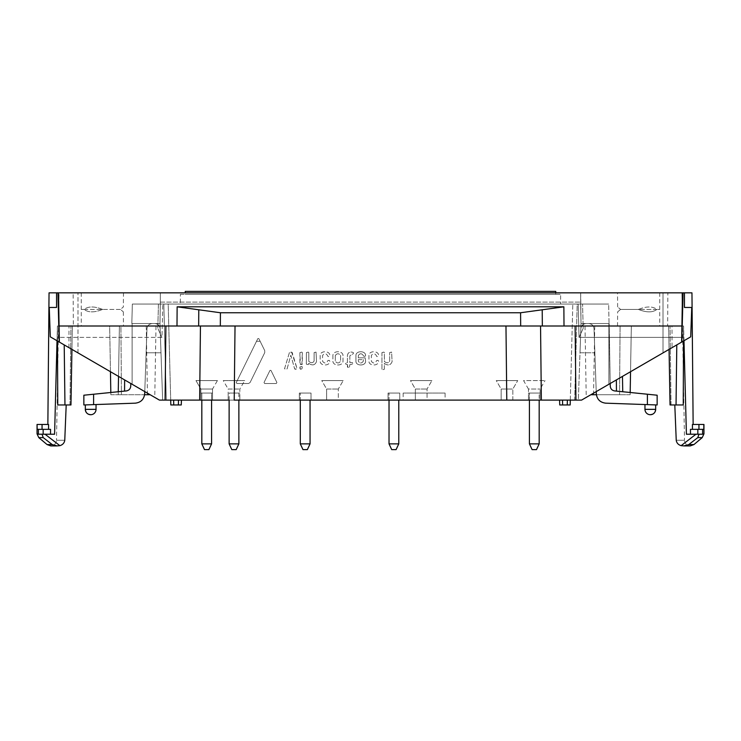 <?xml version="1.0" encoding="UTF-8"?>
<svg xmlns="http://www.w3.org/2000/svg" width="741" height="741" viewBox="0 0 741 741"><rect width="100%" height="100%" fill="white"/><g stroke="black" fill="none" stroke-linecap="round" stroke-linejoin="round"><path stroke-width="0.56" stroke-dasharray="3.71 2.78" d="M335.303 355.55L335.303 361.163C337.081 363.553 338.85 363.553 340.61 361.163L340.61 355.56C338.85 353.17 337.081 353.17 335.303 355.55L335.303 361.163C337.081 363.553 338.85 363.553 340.61 361.163L340.61 355.56C338.85 353.17 337.081 353.17 335.303 355.55M332.904 355.356L332.904 361.367C333.218 366.184 342.703 366.174 343.009 361.367L343.009 355.356C342.703 350.549 333.218 350.53 332.904 355.356L332.904 361.367C333.218 366.184 342.703 366.174 343.009 361.367L343.009 355.356C342.703 350.549 333.218 350.53 332.904 355.356M355.921 355.356L355.921 361.367C356.004 366.174 365.545 366.165 365.6 361.367L365.146 357.829L358.274 357.829L358.329 355.532C359.987 353.179 361.645 353.179 363.303 355.541L363.803 356.264L365.165 356.264L365.6 355.365C365.545 350.567 356.013 350.539 355.921 355.356L355.921 361.367C356.004 366.174 365.545 366.165 365.6 361.367L365.146 357.829L358.274 357.829L358.329 355.532C359.987 353.179 361.645 353.179 363.303 355.541L363.803 356.264L365.165 356.264L365.6 355.365C365.545 350.567 356.013 350.539 355.921 355.356M358.274 359.626L363.322 359.626L363.303 361.191C361.645 363.544 359.987 363.544 358.32 361.191L358.274 359.626L363.322 359.626L363.303 361.191C361.645 363.544 359.987 363.544 358.32 361.191L358.274 359.626M299.91 352.568L299.91 364.146L301.856 364.628L302.309 352.568L301.856 352.095L299.91 352.568L300.392 364.628L302.3 364.146L302.309 352.568L301.856 352.095L299.91 352.568M299.91 366.971L300.392 369.268L302.309 368.796L301.856 366.499L299.91 366.971L299.91 368.786L301.856 369.268L302.309 366.971L301.856 366.499L299.91 366.971M289.425 352.568L284.525 368.796L286.572 369.268L287.128 368.786L290.833 355.254L294.622 368.796L296.715 369.277L297.104 368.796L291.593 352.095L289.425 352.568L284.525 368.796L286.572 369.268L287.128 368.786L290.833 355.254L294.622 368.796L295.168 369.277L297.104 368.796L292.204 352.568L291.593 352.095L289.425 352.568M269.993 370.37L264.018 382.532L264.63 383.514L276.3 383.514L276.912 382.532L270.956 370.37L269.993 370.37L264.018 382.532L264.63 383.514L276.3 383.514L276.912 382.532L270.956 370.37L269.993 370.37M306.404 352.577L306.339 364.146L308.284 364.628L308.756 363.34C312.415 365.841 314.999 365.267 316.5 361.599L316.046 352.095L314.11 352.577L314.101 361.015C312.897 363.118 311.127 363.247 308.793 361.395L308.793 352.577L308.339 352.095L306.404 352.577L306.339 364.146L308.284 364.628L308.756 363.34C312.415 365.841 314.999 365.267 316.5 361.599L316.046 352.095L314.11 352.577L314.101 361.015C312.897 363.118 311.127 363.247 308.793 361.395L308.793 352.577L308.339 352.095L306.404 352.577M347.436 364.572L347.446 367.147L349.391 367.629L349.854 364.581L352.938 364.127L352.457 362.608L349.854 362.608L349.854 355.81L353.364 353.642L353.364 352.577L352.049 352.095C349.289 351.836 347.751 352.994 347.427 355.56L347.427 362.608L346.038 362.608L345.565 363.988L347.436 364.572L347.927 367.629L349.391 367.629L349.854 364.581L352.938 364.127L352.457 362.608L349.854 362.608L349.854 355.81L353.364 353.642L353.364 352.577L352.049 352.095C349.289 351.836 347.751 352.994 347.427 355.56L347.427 362.608L346.038 362.608L345.565 363.988L347.436 364.572M381.948 352.568L381.948 369.277L382.421 369.75L384.338 369.277L384.347 363.414C388.006 365.924 390.59 365.341 392.1 361.673L391.6 352.095L389.655 352.568L389.692 361.089C388.488 363.192 386.719 363.322 384.394 361.469L384.347 352.568L383.894 352.095L381.948 352.568L381.948 369.277L382.421 369.75L384.338 369.277L384.347 363.414C388.006 365.924 390.59 365.341 392.1 361.673L391.6 352.095L389.655 352.568L389.692 361.089C388.488 363.192 386.719 363.322 384.394 361.469L384.347 352.568L383.894 352.095L381.948 352.568M320.177 355.356L320.177 361.367C320.26 366.174 329.791 366.165 329.847 361.367L329.393 360.432L328.031 360.432L327.55 361.191C325.901 363.544 324.243 363.544 322.576 361.191L322.576 355.532C324.243 353.179 325.901 353.179 327.55 355.541L328.031 356.514L329.402 356.514L329.847 355.365C329.801 350.567 320.269 350.539 320.177 355.356L320.177 361.367C320.26 366.174 329.791 366.165 329.847 361.367L329.393 360.432L328.031 360.432L327.55 361.191C325.901 363.544 324.243 363.544 322.576 361.191L322.576 355.532C324.243 353.179 325.901 353.179 327.55 355.541L328.031 356.514L329.402 356.514L329.847 355.365C329.801 350.567 320.269 350.539 320.177 355.356M368.935 355.356L368.935 361.367C369.018 366.174 378.558 366.165 378.614 361.367L378.16 360.432L376.789 360.432L376.317 361.191C374.659 363.544 373.001 363.544 371.343 361.191L371.343 355.532C373.001 353.179 374.659 353.179 376.317 355.541L376.798 356.514L378.16 356.514L378.614 355.365C378.558 350.567 369.027 350.549 368.935 355.356L368.935 361.367C369.018 366.174 378.558 366.165 378.614 361.367L378.16 360.432L376.789 360.432L376.317 361.191C374.659 363.544 373.001 363.544 371.343 361.191L371.343 355.532C373.001 353.179 374.659 353.179 376.317 355.541L376.798 356.514L378.16 356.514L378.614 355.365C378.558 350.567 369.027 350.549 368.935 355.356M212.547 393.073L212.547 400.094L212.547 393.073L200.848 393.073L212.547 393.073L200.848 393.073L212.547 393.073L200.848 393.073L212.547 393.073L212.547 400.094L200.848 400.094L200.848 389.034L200.848 400.094L212.547 400.094L200.848 400.094L212.547 400.094L200.848 400.094L212.547 400.094L200.848 400.094L212.547 400.094L200.848 400.094L212.547 400.094L200.848 400.094L200.848 389.034L212.547 389.034L200.848 389.034L195.976 380.587L217.428 380.587L195.976 380.587L217.428 380.587L195.976 380.587L217.428 380.587L195.976 380.587L200.848 389.034L212.547 389.034L200.848 389.034L212.547 389.034L200.848 389.034L195.976 380.587M326.624 389.034L338.322 389.034L326.624 389.034L321.751 380.587L343.203 380.587L321.751 380.587L343.203 380.587L321.751 380.587L326.624 389.034L338.322 389.034L326.624 389.034L326.624 400.094L338.322 400.094L326.624 400.094L326.624 389.034M596.227 391.609L594.032 328.726C593.624 325.577 591.837 323.854 588.669 323.558C591.837 323.854 593.624 325.577 594.032 328.726L596.301 393.767C596.996 399.343 600.127 402.474 605.703 403.169L647.402 404.623L605.703 403.169C600.127 402.474 596.996 399.343 596.301 393.767C596.996 399.343 600.127 402.474 605.703 403.169L657.147 404.966L644.966 404.54L657.147 404.966L657.147 395.212L657.147 404.966L657.147 395.212L614.641 390.924C611.992 390.433 610.528 388.849 610.26 386.154L609.167 323.558L610.26 386.154C610.528 388.849 611.992 390.433 614.641 390.924C611.992 390.433 610.528 388.849 610.26 386.154L608.657 304.051L580.685 304.051L581.027 323.558L580.685 304.051L160.315 304.051L580.685 304.051L580.685 292.843L663 292.843L580.685 292.843L663 292.843L580.685 292.843L580.685 304.051L580.685 292.843L580.685 304.051L580.685 292.843L160.315 292.843L580.685 292.843L581.027 323.558L608.889 323.558L608.889 384.264L608.889 323.558L581.027 323.558L578.351 400.094L581.583 400.094L575.924 400.094L575.118 325.994L540.55 325.994L541.347 400.094L228.154 400.094L239.852 400.094L228.154 400.094L228.154 389.034L239.852 389.034L228.154 389.034L223.273 380.587L244.725 380.587L223.273 380.587M338.322 400.094L326.624 400.094L338.322 400.094L338.322 389.034L343.203 380.587L338.322 389.034L338.322 400.094M501.148 389.034L512.846 389.034L501.148 389.034L496.275 380.587L517.727 380.587L496.275 380.587L517.727 380.587L496.275 380.587L501.148 389.034L512.846 389.034L501.148 389.034L501.148 400.094L512.846 400.094L501.148 400.094L501.148 389.034M540.55 325.994L235.027 325.994L505.973 325.994L506.779 400.094L501.148 400.094L512.846 400.094L512.846 389.034L517.727 380.587L512.846 389.034L512.846 400.094M415.349 389.034L427.048 389.034L415.349 389.034L410.477 380.587L431.929 380.587L410.477 380.587L431.929 380.587L410.477 380.587L415.349 389.034L427.048 389.034L415.349 389.034L415.349 400.094L427.048 400.094L415.349 400.094L415.349 389.034M427.048 400.094L415.349 400.094L427.048 400.094L427.048 389.034L431.929 380.587L427.048 389.034L427.048 400.094M540.152 393.073L540.152 400.094L540.152 393.073L528.453 393.073L540.152 393.073L528.453 393.073L540.152 393.073L528.453 393.073L540.152 393.073L540.152 400.094L528.453 400.094L540.152 400.094L528.453 400.094L540.152 400.094L528.453 400.094L540.152 400.094L528.453 400.094L528.453 389.034L540.152 389.034L528.453 389.034L523.572 380.587L545.024 380.587L523.572 380.587M655.683 409.356A5.363 5.363 0 0 1 655.22 411.533L654.377 412.867A5.363 5.363 0 0 1 653.84 413.404L652.506 414.256A5.363 5.363 0 0 1 644.966 409.356L655.683 409.356L644.966 409.356L655.683 409.356L655.683 404.919L644.966 404.54L655.683 404.919M85.78 411.533L86.623 412.867A5.363 5.363 0 0 0 87.16 413.404L88.494 414.256A5.363 5.363 0 0 0 96.034 409.356L85.317 409.356A5.363 5.363 0 0 0 85.78 411.533M185.25 292.843L185.25 291.38L555.75 291.38L555.75 294.307L185.25 294.307L555.75 294.307L555.75 292.843M697.837 429.345L690.445 429.345L692.474 429.345L692.427 424.463L703.811 424.463L703.811 429.345L697.837 429.345L697.837 434.217L702.533 434.217L695.966 434.217L681.146 445.656L683.934 445.906L688.778 444.572L693.928 444.572M702.533 434.217L702.607 429.345M42.052 424.463L42.052 429.345L48.526 429.345L48.573 424.463L37.189 424.463L37.189 429.345L42.052 429.345L37.189 429.345L38.393 429.345L38.467 434.217L42.005 434.217L43.237 437.625L38.791 437.625M42.052 429.345L38.393 429.345M43.163 429.345L43.163 434.217L38.467 434.217M41.996 434.217L45.034 434.217L59.854 445.656L57.066 445.906L52.222 444.572L47.072 444.572M630.137 394.731L619.578 394.731L630.137 394.731L631.341 325.994L585.001 325.994L631.341 325.994L594.754 325.994L631.341 325.994L630.137 394.731M619.578 394.731L593.55 394.731L619.578 394.731L620.078 325.994L619.578 394.731M596.385 394.731L590.836 394.731M620.587 309.414L617.642 311.868L620.587 309.414L617.642 306.959L620.587 309.414L638.39 309.414C646.513 312.665 652.673 312.665 656.897 309.414L638.39 309.414C646.513 306.172 652.673 306.172 656.897 309.414C652.673 312.665 646.513 312.665 638.39 309.414L620.587 309.414M656.897 309.414L638.39 309.414C646.513 306.172 652.673 306.172 656.897 309.414L659.592 309.414L656.897 309.414M674.801 404.966L683.248 404.966L674.801 404.966L676.237 440.274C676.663 443.044 678.302 444.841 681.146 445.656M670.04 404.966L683.248 404.966L683.572 325.994L686.407 434.217L695.966 434.217L690.492 434.217L690.445 429.345L698.948 429.345L692.474 429.345M85.317 404.919L96.034 404.54L85.317 404.919L85.317 409.356M144.773 391.609L146.968 328.726C147.376 325.577 149.163 323.854 152.331 323.558L154.795 323.558L152.331 323.558C149.163 323.854 147.376 325.577 146.968 328.726C147.376 325.577 149.163 323.854 152.331 323.558L131.833 323.558L154.795 323.558L131.833 323.558L132.343 304.051L131.833 323.558L132.343 304.051L131.833 323.558L152.331 323.558C149.163 323.854 147.376 325.577 146.968 328.726L146.125 352.799L146.968 328.726C147.376 325.577 149.163 323.854 152.331 323.558C149.163 323.854 147.376 325.577 146.968 328.726L144.699 393.767L146.968 328.726C147.376 325.577 149.163 323.854 152.331 323.558C149.163 323.854 147.376 325.577 146.968 328.726L144.699 393.767C144.004 399.343 140.873 402.474 135.297 403.169C140.873 402.474 144.004 399.343 144.699 393.767C144.004 399.343 140.873 402.474 135.297 403.169L93.598 404.623L93.598 394.231L83.853 395.212L83.853 404.966L83.853 395.212L93.598 394.231L83.853 395.212L83.853 404.966L135.297 403.169L93.598 404.623L93.598 394.231L126.359 390.924C129.008 390.433 130.472 388.849 130.74 386.154C130.472 388.849 129.008 390.433 126.359 390.924L93.598 394.231L126.359 390.924C129.008 390.433 130.472 388.849 130.74 386.154L130.786 383.495M110.863 394.731L147.45 394.731L110.863 394.731L109.659 325.994L120.922 325.994L109.659 325.994L119.412 325.994L109.659 325.994L110.863 394.731M144.615 394.731L150.164 394.731M102.61 309.414C94.487 312.665 88.327 312.665 84.103 309.414L102.61 309.414C94.487 306.172 88.327 306.172 84.103 309.414C88.327 312.665 94.487 312.665 102.61 309.414L120.413 309.414L123.358 311.868L120.413 309.414L123.358 306.959L120.413 309.414L84.103 309.414C88.327 306.172 94.487 306.172 102.61 309.414M66.199 404.966L57.752 404.966L66.199 404.966L64.763 440.274C64.337 443.044 62.698 444.841 59.854 445.656M70.96 404.966L57.752 404.966L57.428 325.994L54.593 434.217L45.034 434.217L50.508 434.217L50.555 429.345L48.526 429.345M686.407 434.217L690.492 434.217L686.407 434.217M697.837 434.217L690.492 434.217M692.427 424.463L693.141 424.463L692.427 424.463M683.98 340.74L683.572 325.994L668.66 325.994L683.572 325.994L683.517 341.008M57.483 341.008L57.428 325.994L72.34 325.994L57.428 325.994L57.02 340.74M43.163 434.217L50.508 434.217M236.194 449.62L231.803 449.62M204.507 449.62L208.897 449.62L204.507 449.62L208.897 449.62L204.507 449.62L201.821 443.868L211.574 443.868L201.821 443.868L211.574 443.868L201.821 443.868L201.821 393.073L211.574 393.073L201.821 393.073L211.574 393.073L201.821 393.073L211.574 393.073L201.821 393.073L201.821 443.868L204.507 449.62L208.897 449.62L211.574 443.868L201.821 443.868M300.3 443.868L310.053 443.868L307.367 449.62L302.986 449.62L307.367 449.62L302.986 449.62L300.3 443.868L310.053 443.868L300.3 443.868L300.3 393.073L310.053 393.073L300.3 393.073L310.053 393.073L300.3 393.073L300.3 400.094M389.025 443.868L398.778 443.868L396.092 449.62L391.702 449.62L396.092 449.62L391.702 449.62L389.025 443.868L398.778 443.868L389.025 443.868L389.025 393.073L398.778 393.073L389.025 393.073L398.778 393.073L389.025 393.073L389.025 400.094M536.493 449.62L539.179 443.868L536.493 449.62L532.103 449.62L536.493 449.62L532.103 449.62L536.493 449.62L532.103 449.62L529.426 443.868L539.179 443.868L529.426 443.868L539.179 443.868L529.426 443.868L529.426 393.073L539.179 393.073L529.426 393.073L539.179 393.073L529.426 393.073L539.179 393.073L529.426 393.073L529.426 400.094M647.402 394.231L614.641 390.924L647.402 394.231L647.402 404.623M622.468 376.391L622.736 391.739M630.545 371.713L631.341 325.994L630.545 371.713M617.522 325.994L659.731 325.994L617.522 325.994L617.642 311.868M505.973 325.994L520.673 325.994L520.58 312.758L220.42 312.758L198.783 309.784L198.662 325.994L220.327 325.994L220.42 312.758M691.955 292.843L681.924 292.843L682.498 325.994L681.924 292.843L684.452 292.843L683.369 292.843L682.081 341.833L690.714 336.831L691.742 307.469L684.452 307.469L691.742 307.469L690.714 336.831L681.637 342.092L682.498 292.843L667.873 292.843L667.632 325.994L564.003 325.994L563.864 306.82L177.136 306.82L198.783 309.784M563.864 306.82L542.217 309.784L542.338 325.994L564.003 325.994M520.58 312.758L542.217 309.784M180.378 294.307L560.622 294.307L180.378 294.307L180.378 304.051L180.378 294.307M567.374 400.094L559.575 400.094L567.374 400.094L567.254 404.966L570.172 404.966L570.301 400.094L574.683 400.094L577.202 304.051L578.175 304.051L572.812 304.051L570.301 400.094L567.374 400.094L581.583 400.094L578.351 400.094L581.027 323.558L608.889 323.558L608.889 384.264L581.583 400.094L578.351 400.094L581.027 323.558L608.889 323.558L581.027 323.558L580.685 304.051L581.027 323.558L580.685 304.051L608.657 304.051L580.685 304.051L581.027 323.558L580.685 304.051L578.175 304.051L608.657 304.051L610.213 383.495M118.264 391.739L119.412 325.994L155.999 325.994L119.412 325.994L118.532 376.391M120.922 325.994L146.246 325.994L120.922 325.994L121.422 394.731L120.922 325.994M118.208 394.731L119.412 325.994L118.208 394.731M83.983 325.994L123.478 325.994L83.983 325.994M84.103 309.414L81.408 309.414L84.103 309.414M123.478 292.843L81.269 292.843L123.478 292.843L123.358 306.959M657.017 292.843L617.522 292.843L657.017 292.843M160.315 292.843L160.315 304.051L160.315 302.106L580.685 302.106L160.315 302.106L160.315 292.843L160.315 304.051L158.435 304.051L157.805 328.374L161.955 337.387L157.805 328.374L158.435 304.051L160.315 304.051L160.315 292.843L160.315 304.051L160.315 292.843L78 292.843L160.315 292.843M570.301 400.094L572.812 304.051L577.202 304.051L574.683 400.094L581.583 400.094L682.081 341.833L682.498 325.994L583.139 325.994L583.195 328.374L582.565 304.051L583.195 328.374L583.139 325.994L682.498 325.994L683.369 292.843L681.924 292.843L682.498 325.994L683.369 292.843L682.081 341.833L690.714 336.831L691.742 307.469L684.452 307.469L684.452 292.843L681.924 292.843L684.499 440.274L676.237 440.274L684.499 440.274C684.879 443.711 686.796 445.591 690.242 445.915L683.934 445.915M49.045 292.843L59.076 292.843L56.501 440.274L64.763 440.274L56.501 440.274C56.121 443.711 54.204 445.591 50.758 445.915M199.653 400.094L234.221 400.094L235.027 325.994L200.45 325.994L199.653 400.094L165.076 400.094L165.882 325.994L68.978 325.994L68.95 347.649L50.286 336.831L49.258 307.469L56.548 307.469L56.548 292.843L59.076 292.843L56.548 292.843L56.548 307.469L49.258 307.469L56.548 307.469L56.548 292.843L59.076 292.843L58.502 325.994L57.631 292.843L58.502 325.994L157.861 325.994L58.502 325.994L58.798 337.387L58.502 325.994M238.871 443.868L229.126 443.868M539.179 400.094L539.179 443.868L529.426 443.868L529.426 393.073M594.032 328.726C593.624 325.577 591.837 323.854 588.669 323.558L586.205 323.558L588.669 323.558C591.837 323.854 593.624 325.577 594.032 328.726L594.875 352.799L594.032 328.726C593.624 325.577 591.837 323.854 588.669 323.558C591.837 323.854 593.624 325.577 594.032 328.726L596.301 393.767L594.032 328.726C593.624 325.577 591.837 323.854 588.669 323.558C591.837 323.854 593.624 325.577 594.032 328.726L594.875 352.799L594.032 328.726M609.167 323.558L586.205 323.558L609.167 323.558M684.452 307.469L684.452 292.843L684.452 307.469M256.516 341.286L236.268 382.532L236.879 383.505L248.504 383.514L250.078 382.541L264.75 352.623L264.75 350.669L258.813 338.572L257.849 338.572L236.268 382.532L236.879 383.505L248.504 383.514L250.078 382.541L264.75 352.623L264.75 350.669L258.813 338.572L257.849 338.572L256.516 341.286L260.147 341.286M235.027 325.994L672.022 325.994L672.05 347.649L681.637 342.092L682.498 292.843L684.452 292.843M667.873 292.843L73.127 292.843L73.368 325.994L200.45 325.994M560.622 304.051L180.378 304.051L560.622 304.051L560.622 294.307L560.622 304.051M146.125 352.799L146.968 328.726L146.125 352.799L160.992 352.799L146.125 352.799L160.992 352.799L160.158 328.726C159.75 325.577 157.963 323.854 154.795 323.558C157.963 323.854 159.75 325.577 160.158 328.726C159.75 325.577 157.963 323.854 154.795 323.558C157.963 323.854 159.75 325.577 160.158 328.726C159.75 325.577 157.963 323.854 154.795 323.558C157.963 323.854 159.75 325.577 160.158 328.726C159.75 325.577 157.963 323.854 154.795 323.558C157.963 323.854 159.75 325.577 160.158 328.726L160.992 352.799L146.125 352.799M59.363 342.092L58.502 292.843L59.363 342.092L58.502 292.843L73.127 292.843M58.502 292.843L56.548 292.843M238.871 393.073L229.126 393.073L238.871 393.073L238.871 400.094M229.126 400.094L229.126 393.073M201.821 400.094L201.821 393.073M445.091 393.073L403.16 393.073L445.091 393.073L445.091 400.094L403.16 400.094L445.091 400.094M580.008 352.799L594.875 352.799L580.008 352.799L580.842 328.726C581.25 325.577 583.037 323.854 586.205 323.558C583.037 323.854 581.25 325.577 580.842 328.726C581.25 325.577 583.037 323.854 586.205 323.558C583.037 323.854 581.25 325.577 580.842 328.726C581.25 325.577 583.037 323.854 586.205 323.558C583.037 323.854 581.25 325.577 580.842 328.726C581.25 325.577 583.037 323.854 586.205 323.558C583.037 323.854 581.25 325.577 580.842 328.726L580.008 352.799L594.875 352.799L580.008 352.799M672.05 347.649L581.583 400.094L578.351 400.094L581.027 323.558L580.842 328.726L581.027 323.558L608.889 323.558L608.889 384.264L663 352.892L663 292.843L663 352.892L608.889 384.264L608.889 323.558L608.889 384.264L663 352.892L581.583 400.094L608.889 384.264L608.889 323.558L608.889 384.264L581.583 400.094L682.081 341.833L682.498 325.994M583.195 328.374L579.045 337.387L583.195 328.374M567.254 404.966L559.742 404.966M581.027 323.558L608.889 323.558L581.027 323.558L580.842 328.726L581.027 323.558M663 352.892L663 292.843L663 352.892M681.637 342.092L682.498 292.843M667.632 325.994L672.022 325.994M73.368 325.994L68.978 325.994M173.626 400.094L173.746 404.966L170.828 404.966L170.699 400.094L166.317 400.094L163.798 304.051L162.825 304.051L168.188 304.051L170.699 400.094L178.507 400.094L159.417 400.094L162.649 400.094L159.973 323.558L162.649 400.094L159.417 400.094L162.649 400.094L159.973 323.558L132.111 323.558L159.973 323.558L160.315 304.051L159.973 323.558L160.315 304.051L159.973 323.558L160.315 304.051L132.343 304.051L162.825 304.051L132.343 304.051L160.315 304.051L159.973 323.558L160.315 304.051L159.973 323.558L132.111 323.558L132.111 384.264L132.111 323.558L132.111 384.264L78 352.892L78 292.843L78 352.892L132.111 384.264L132.111 323.558L159.973 323.558L132.111 323.558L132.111 384.264L78 352.892L159.417 400.094L165.076 400.094M170.699 400.094L168.188 304.051L163.798 304.051L166.317 400.094L159.417 400.094L162.649 400.094L159.973 323.558L160.158 328.726L159.973 323.558L132.111 323.558L132.111 384.264L159.417 400.094L68.95 347.649M49.258 307.469L50.286 336.831L58.919 341.833L58.798 337.387L161.955 337.387L162.825 304.051L161.955 337.387L58.798 337.387L58.919 341.833L57.631 292.843L58.919 341.833L50.286 336.831L49.258 307.469M173.746 404.966L181.258 404.966L181.425 400.094L178.507 400.094L181.425 400.094M132.111 323.558L132.111 384.264L132.111 323.558L159.973 323.558L160.158 328.726L159.973 323.558L132.111 323.558M78 352.892L78 292.843L78 352.892M165.882 325.994L59.076 325.994M575.118 325.994L681.924 325.994M239.852 393.073L228.154 393.073L239.852 393.073L239.852 400.094L239.852 389.034L244.725 380.587M311.025 393.073L299.327 393.073L311.025 393.073L299.327 393.073L311.025 393.073L311.025 400.094L299.327 400.094L311.025 400.094L311.025 393.073M399.751 393.073L388.052 393.073L399.751 393.073L388.052 393.073L399.751 393.073L399.751 400.094L388.052 400.094L399.751 400.094L399.751 393.073M541.347 400.094L575.924 400.094M159.417 400.094L58.919 341.833L159.417 400.094M311.025 400.094L299.327 400.094L311.025 400.094M399.751 400.094L388.052 400.094L399.751 400.094M697.763 437.625L702.209 437.625M698.948 424.463L698.948 429.345M703.95 433.893L702.607 433.893M37.05 433.893L38.393 433.893M616.438 391.1L616.364 379.929M676.792 344.898L676.042 404.966M671.031 404.966L670.049 325.994L671.031 404.966M93.598 404.623L93.598 394.231M124.562 391.1L124.636 379.929M64.958 404.966L64.208 344.898M69.969 404.966L70.951 325.994L69.969 404.966M176.997 325.994L177.136 306.82M682.202 337.387L579.045 337.387L578.175 304.051L579.045 337.387L682.202 337.387M562.493 400.094L562.66 404.966M178.507 400.094L178.34 404.966M212.547 400.094L212.547 389.034L212.547 400.094L212.547 389.034L217.428 380.587M540.152 400.094L540.152 389.034L545.024 380.587M644.966 404.54L644.966 409.356M96.034 404.54L96.034 409.356M586.196 394.731L585.001 325.994M594.754 325.994L593.55 394.731M659.731 292.843L659.731 325.994M669.067 349.372L668.66 325.994L669.067 349.372M146.246 325.994L147.45 394.731M154.804 394.731L155.999 325.994M81.269 292.843L81.269 325.994M123.358 311.868L123.478 325.994M71.933 349.372L72.34 325.994L71.933 349.372M617.642 306.959L617.522 292.843M208.897 449.62L211.574 443.868L211.574 393.073L211.574 443.868M532.103 449.62L529.426 443.868M310.053 400.094L310.053 443.868M398.778 400.094L398.778 443.868M539.179 443.868L539.179 393.073M211.574 400.094L211.574 393.073M403.16 393.073L403.16 400.094M228.154 400.094L228.154 393.073M200.848 400.094L200.848 393.073M299.327 400.094L299.327 393.073L299.327 400.094M388.052 400.094L388.052 393.073L388.052 400.094M528.453 400.094L528.453 393.073"/><path stroke-width="1.11" d="M542.217 309.784L563.864 306.82L177.136 306.82L198.783 309.784L198.662 325.994L542.338 325.994L542.217 309.784L520.58 312.758L520.673 325.994L681.924 325.994L682.498 292.843L58.502 292.843L59.076 325.994L200.45 325.994L199.653 400.094L228.154 400.094M212.547 400.094L200.848 400.094M512.846 400.094L234.221 400.094L235.027 325.994M655.683 409.356C655.368 412.607 653.581 414.395 650.329 414.719A5.363 5.363 0 0 0 655.683 409.356L655.22 411.533A5.363 5.363 0 0 1 654.377 412.867L653.84 413.404A5.363 5.363 0 0 1 652.506 414.256L650.329 414.719A5.363 5.363 0 0 1 644.966 409.356L655.683 409.356L655.683 404.919L647.402 404.623L655.683 404.919M702.533 434.217L703.95 433.893L702.209 437.625L693.928 444.572L688.778 444.572L697.763 437.625L688.778 444.572L683.934 445.906L681.146 445.656L695.966 434.217L699.004 434.217L697.763 437.625L698.995 434.217L702.533 434.217L686.407 434.217L683.98 340.74M85.317 409.356L85.78 411.533A5.363 5.363 0 0 0 86.623 412.867L87.16 413.404A5.363 5.363 0 0 0 88.494 414.256L90.671 414.719A5.363 5.363 0 0 0 96.034 409.356L85.317 409.356C85.632 412.607 87.419 414.395 90.671 414.719A5.363 5.363 0 0 1 85.317 409.356L85.317 404.919L93.598 404.623L85.317 404.919M555.75 292.843L555.75 291.38L185.25 291.38L185.25 292.843M42.005 434.217L43.237 437.625L38.791 437.625L47.072 444.572L52.222 444.572L43.237 437.625L52.222 444.572L57.066 445.906L59.854 445.656L45.034 434.217L38.467 434.217L54.593 434.217L57.02 340.74M703.95 433.893L703.95 424.463L692.427 424.463L692.474 429.345M703.811 424.463L703.811 429.345L690.445 429.345L690.492 434.217M38.467 434.217L37.05 433.893L37.05 424.463L37.189 429.345L50.555 429.345L50.508 434.217M37.189 424.463L48.573 424.463L48.526 429.345M610.213 383.495L610.26 386.154C610.528 388.849 611.992 390.433 614.641 390.924L657.147 395.212L657.147 404.966L605.703 403.169C600.127 402.474 596.996 399.343 596.301 393.767L596.227 391.609M590.836 394.731L596.385 394.731M681.146 445.656C678.311 444.822 676.672 443.035 676.237 440.274L674.801 404.966M683.517 341.008L683.248 404.966L670.04 404.966L669.067 349.372L670.04 404.966M130.786 383.495L130.74 386.154C130.472 388.849 129.008 390.433 126.359 390.924L83.853 395.212L83.853 404.966L135.297 403.169C140.873 402.474 144.004 399.343 144.699 393.767L144.773 391.609M150.164 394.731L144.615 394.731M59.854 445.656C62.689 444.822 64.328 443.035 64.763 440.274L66.199 404.966M57.483 341.008L57.752 404.966L70.96 404.966L71.933 349.372L70.96 404.966M238.871 443.868L229.126 443.868L231.803 449.62L236.194 449.62L238.871 443.868L238.871 400.094M310.053 443.868L300.3 443.868L302.986 449.62L307.367 449.62L310.053 443.868L310.053 400.094M398.778 443.868L389.025 443.868L391.702 449.62L396.092 449.62L398.778 443.868L398.778 400.094M539.179 443.868L529.426 443.868L532.103 449.62L536.493 449.62L539.179 443.868L539.179 400.094M211.574 443.868L201.821 443.868L204.507 449.62L208.897 449.62L211.574 443.868L211.574 400.094M630.183 392.489L630.545 371.713L630.183 392.489M622.736 391.739L622.468 376.391M118.264 391.739L118.532 376.391M110.817 392.489L110.455 371.713L110.817 392.489M682.498 292.843L691.955 292.843L693.141 424.463M58.502 292.843L49.045 292.843L47.859 424.463M198.783 309.784L220.42 312.758L220.327 325.994L200.45 325.994M520.58 312.758L220.42 312.758M684.452 292.843L684.452 307.469L691.742 307.469L690.714 336.831L681.637 342.092L681.924 325.994M56.548 292.843L56.548 307.469L49.258 307.469L50.286 336.831L59.363 342.092L59.076 325.994M229.126 443.868L229.126 400.094M300.3 443.868L300.3 400.094M389.025 443.868L389.025 400.094M201.821 443.868L201.821 400.094M570.301 400.094L570.172 404.966L559.742 404.966L559.575 400.094L559.742 404.966M178.507 400.094L178.34 404.966L181.258 404.966L181.425 400.094M178.34 404.966L170.828 404.966L170.699 400.094M540.55 325.994L541.347 400.094L506.779 400.094L505.973 325.994M541.347 400.094L575.924 400.094L575.118 325.994M681.637 342.092L581.583 400.094L575.924 400.094M199.653 400.094L159.417 400.094L59.363 342.092M540.152 400.094L528.453 400.094M702.209 437.625L697.763 437.625M698.948 424.463L698.948 429.345M702.607 429.345L702.607 433.893M697.837 429.345L697.837 434.217M43.163 429.345L43.163 434.217M38.393 429.345L38.393 433.893M42.052 424.463L42.052 429.345M647.402 404.623L647.402 394.231M616.438 391.1L616.364 379.929M676.042 404.966L676.792 344.898M93.598 404.623L93.598 394.231M124.562 391.1L124.636 379.929M64.958 404.966L64.208 344.898M563.864 306.82L564.003 325.994M177.136 306.82L176.997 325.994M567.374 400.094L567.254 404.966M562.493 400.094L562.66 404.966M173.626 400.094L173.746 404.966M165.076 400.094L165.882 325.994M38.791 437.625L37.05 433.893M644.966 404.54L644.966 409.356M693.928 444.572L690.242 445.915L683.934 445.915M96.034 404.54L96.034 409.356M47.072 444.572L50.758 445.915L57.066 445.915L50.758 445.915M529.426 443.868L529.426 400.094"/></g></svg>
